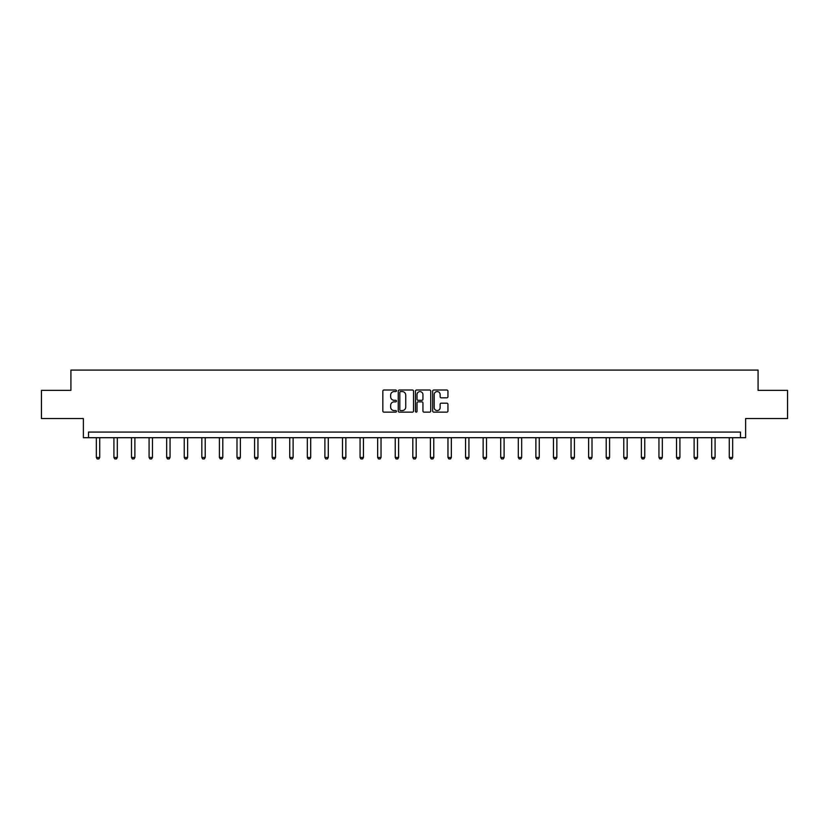 <?xml version="1.0" encoding="UTF-8"?>
<svg xmlns="http://www.w3.org/2000/svg" width="829" height="829" viewBox="0 0 829 829"><rect width="100%" height="100%" fill="white"/><g stroke="black" fill="none" stroke-linecap="round" stroke-linejoin="round"><path stroke-width="1.24" d="M396.469 390.791A0.777 0.777 0 0 0 395.692 390.013L383.941 390.013A1.109 1.109 0 0 0 382.832 391.122L382.832 411.029A1.109 1.109 0 0 0 383.941 412.137L395.692 412.137A0.777 0.777 0 0 0 396.469 411.36A0.777 0.777 0 0 0 395.692 410.593L394.169 410.593A3.544 3.544 0 0 1 390.635 407.049L390.635 405.391A3.544 3.544 0 0 1 394.169 401.847L395.692 401.847A0.777 0.777 0 0 0 396.469 401.081A0.777 0.777 0 0 0 395.692 400.303L394.169 400.303A3.544 3.544 0 0 1 390.635 396.759L390.635 395.101A3.544 3.544 0 0 1 394.169 391.568L395.692 391.568A0.777 0.777 0 0 0 396.469 390.791M41.45 390.366L41.45 418.541L83.377 418.541L83.377 437.702L745.623 437.702L745.623 418.541L787.55 418.541L787.55 390.366L758.079 390.366L758.079 370.086L70.921 370.086L70.921 390.366L41.45 390.366M446.831 397.816A1.109 1.109 0 0 0 447.94 396.708L447.94 391.122A1.109 1.109 0 0 0 446.831 390.013L433.774 390.013A1.109 1.109 0 0 0 432.665 391.122L432.665 411.029A1.109 1.109 0 0 0 433.774 412.137L446.831 412.137A1.109 1.109 0 0 0 447.94 411.029L447.94 404.283A1.109 1.109 0 0 0 446.831 403.174L441.246 403.174A1.109 1.109 0 0 0 440.137 404.283L440.137 407.63A2.964 2.964 0 0 1 437.184 410.593A2.964 2.964 0 0 1 434.22 407.63L434.22 394.521A2.964 2.964 0 0 1 437.184 391.568A2.964 2.964 0 0 1 440.137 394.521L440.137 396.708A1.109 1.109 0 0 0 441.246 397.816L446.831 397.816M740.494 437.702L740.494 432.075L88.506 432.075L88.506 437.702M413.536 391.122A1.109 1.109 0 0 0 412.427 390.013L399.371 390.013A1.109 1.109 0 0 0 398.262 391.122L398.262 411.029A1.109 1.109 0 0 0 399.371 412.137L412.427 412.137A1.109 1.109 0 0 0 413.536 411.029L413.536 391.122M416.572 390.013L429.629 390.013A1.109 1.109 0 0 1 430.738 391.122L430.738 411.029A1.109 1.109 0 0 1 429.629 412.137L424.044 412.137A1.109 1.109 0 0 1 422.935 411.029L422.935 402.956A1.109 1.109 0 0 0 421.826 401.847L418.127 401.847A1.109 1.109 0 0 0 417.018 402.956L417.018 411.36A0.777 0.777 0 0 1 416.241 412.137A0.777 0.777 0 0 1 415.464 411.36L415.464 391.122A1.109 1.109 0 0 1 416.572 390.013M400.594 391.568A0.777 0.777 0 0 0 399.816 392.335L399.816 409.816A0.777 0.777 0 0 0 400.594 410.593L402.189 410.593A3.544 3.544 0 0 0 405.733 407.049L405.733 395.101A3.544 3.544 0 0 0 402.189 391.568L400.594 391.568M422.935 394.573A2.964 2.964 0 0 0 419.971 391.62A2.964 2.964 0 0 0 417.018 394.573L417.018 399.195A1.109 1.109 0 0 0 418.127 400.303L421.826 400.303A1.109 1.109 0 0 0 422.935 399.195L422.935 394.573M96.34 437.702L96.34 457.453L99.718 457.453L99.718 437.702M99.718 457.453L98.869 458.914L97.18 458.914L96.34 457.453M113.915 437.702L113.915 457.453L117.303 457.453L117.303 437.702M117.303 457.453L116.454 458.914L114.765 458.914L113.915 457.453M131.5 437.702L131.5 457.453L134.878 457.453L134.878 437.702M134.878 457.453L134.039 458.914L132.35 458.914L131.5 457.453M149.085 437.702L149.085 457.453L152.463 457.453L152.463 437.702M152.463 457.453L151.614 458.914L149.925 458.914L149.085 457.453M166.66 437.702L166.66 457.453L170.049 457.453L170.049 437.702M170.049 457.453L169.199 458.914L167.51 458.914L166.66 457.453M184.245 437.702L184.245 457.453L187.623 457.453L187.623 437.702M187.623 457.453L186.784 458.914L185.095 458.914L184.245 457.453M201.83 437.702L201.83 457.453L205.209 457.453L205.209 437.702M205.209 457.453L204.359 458.914L202.67 458.914L201.83 457.453M219.405 437.702L219.405 457.453L222.794 457.453L222.794 437.702M222.794 457.453L221.944 458.914L220.255 458.914L219.405 457.453M236.99 437.702L236.99 457.453L240.369 457.453L240.369 437.702M240.369 457.453L239.529 458.914L237.84 458.914L236.99 457.453M254.576 437.702L254.576 457.453L257.954 457.453L257.954 437.702M257.954 457.453L257.104 458.914L255.415 458.914L254.576 457.453M272.15 437.702L272.15 457.453L275.539 457.453L275.539 437.702M275.539 457.453L274.689 458.914L273 458.914L272.15 457.453M289.736 437.702L289.736 457.453L293.114 457.453L293.114 437.702M293.114 457.453L292.274 458.914L290.585 458.914L289.736 457.453M307.321 437.702L307.321 457.453L310.699 457.453L310.699 437.702M310.699 457.453L309.859 458.914L308.16 458.914L307.321 457.453M324.895 437.702L324.895 457.453L328.284 457.453L328.284 437.702M328.284 457.453L327.434 458.914L325.745 458.914L324.895 457.453M342.481 437.702L342.481 457.453L345.859 457.453L345.859 437.702M345.859 457.453L345.019 458.914L343.33 458.914L342.481 457.453M360.066 437.702L360.066 457.453L363.444 457.453L363.444 437.702M363.444 457.453L362.605 458.914L360.905 458.914L360.066 457.453M377.651 437.702L377.651 457.453L381.029 457.453L381.029 437.702M381.029 457.453L380.179 458.914L378.49 458.914L377.651 457.453M395.226 437.702L395.226 457.453L398.604 457.453L398.604 437.702M398.604 457.453L397.765 458.914L396.075 458.914L395.226 457.453M412.811 437.702L412.811 457.453L416.189 457.453L416.189 437.702M416.189 457.453L415.35 458.914L413.65 458.914L412.811 457.453M430.396 437.702L430.396 457.453L433.774 457.453L433.774 437.702M433.774 457.453L432.925 458.914L431.235 458.914L430.396 457.453M447.971 437.702L447.971 457.453L451.349 457.453L451.349 437.702M451.349 457.453L450.51 458.914L448.821 458.914L447.971 457.453M465.556 437.702L465.556 457.453L468.934 457.453L468.934 437.702M468.934 457.453L468.095 458.914L466.395 458.914L465.556 457.453M483.141 437.702L483.141 457.453L486.519 457.453L486.519 437.702M486.519 457.453L485.67 458.914L483.981 458.914L483.141 457.453M500.716 437.702L500.716 457.453L504.105 457.453L504.105 437.702M504.105 457.453L503.255 458.914L501.566 458.914L500.716 457.453M518.301 437.702L518.301 457.453L521.679 457.453L521.679 437.702M521.679 457.453L520.84 458.914L519.141 458.914L518.301 457.453M535.886 437.702L535.886 457.453L539.264 457.453L539.264 437.702M539.264 457.453L538.415 458.914L536.726 458.914L535.886 457.453M553.461 437.702L553.461 457.453L556.85 457.453L556.85 437.702M556.85 457.453L556 458.914L554.311 458.914L553.461 457.453M571.046 437.702L571.046 457.453L574.424 457.453L574.424 437.702M574.424 457.453L573.585 458.914L571.896 458.914L571.046 457.453M588.631 437.702L588.631 457.453L592.01 457.453L592.01 437.702M592.01 457.453L591.16 458.914L589.471 458.914L588.631 457.453M606.206 437.702L606.206 457.453L609.595 457.453L609.595 437.702M609.595 457.453L608.745 458.914L607.056 458.914L606.206 457.453M623.791 437.702L623.791 457.453L627.17 457.453L627.17 437.702M627.17 457.453L626.33 458.914L624.641 458.914L623.791 457.453M641.377 437.702L641.377 457.453L644.755 457.453L644.755 437.702M644.755 457.453L643.905 458.914L642.216 458.914L641.377 457.453M658.951 437.702L658.951 457.453L662.34 457.453L662.34 437.702M662.34 457.453L661.49 458.914L659.801 458.914L658.951 457.453M676.537 437.702L676.537 457.453L679.915 457.453L679.915 437.702M679.915 457.453L679.075 458.914L677.386 458.914L676.537 457.453M694.122 437.702L694.122 457.453L697.5 457.453L697.5 437.702M697.5 457.453L696.65 458.914L694.961 458.914L694.122 457.453M711.696 437.702L711.696 457.453L715.085 457.453L715.085 437.702M715.085 457.453L714.235 458.914L712.546 458.914L711.696 457.453M729.282 437.702L729.282 457.453L732.66 457.453L732.66 437.702M732.66 457.453L731.82 458.914L730.131 458.914L729.282 457.453"/></g></svg>
